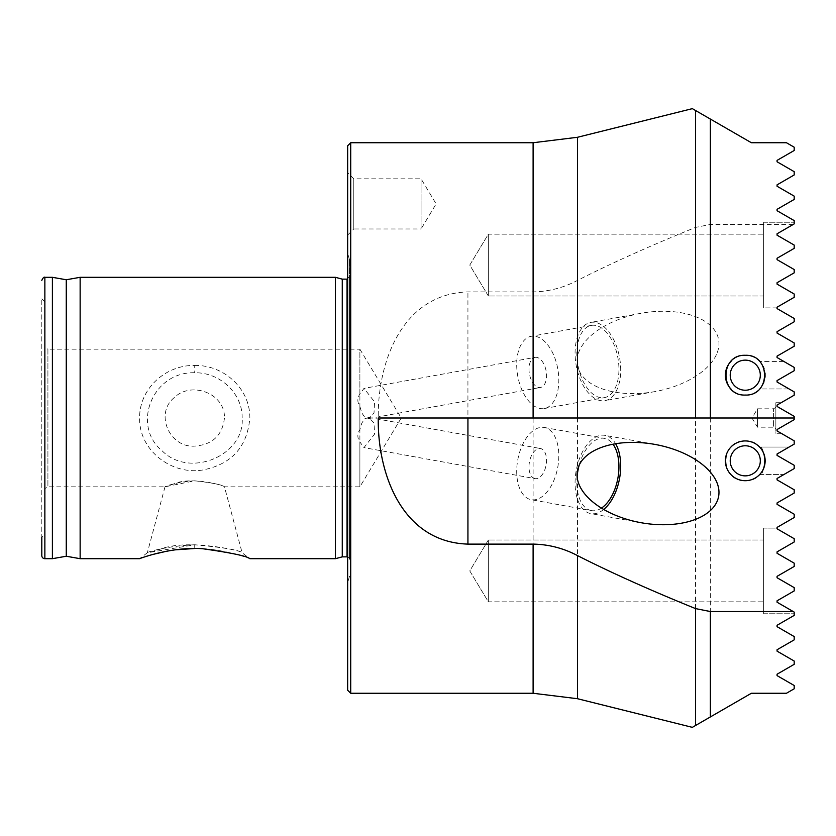 <?xml version="1.0" encoding="UTF-8"?>
<svg xmlns="http://www.w3.org/2000/svg" width="836" height="836" viewBox="0 0 836 836"><rect width="100%" height="100%" fill="white"/><g stroke="black" fill="none" stroke-linecap="round" stroke-linejoin="round"><path stroke-width="0.63" stroke-dasharray="4.18 3.13" d="M347.651 235.104L353.774 228.98L353.774 178.82L353.774 228.98L421.062 228.98L421.062 178.82L421.062 228.98L436.131 203.9L421.062 178.82L353.774 178.82L347.651 172.707L347.651 235.104L347.651 172.707M347.651 690.212L347.651 145.788M347.651 418L347.651 252.838L347.651 418M692.344 108.649L751.376 142.737L786.446 142.737L794.2 147.209L794.2 150.49L777.072 160.376L777.072 161.787L794.2 171.683L794.2 174.954L777.072 184.85L777.072 186.261L794.2 196.146L794.2 199.428L777.072 209.314L777.072 210.724L794.2 220.61L794.2 223.891L777.072 233.777L777.072 235.198L794.2 245.084L777.072 235.198L794.2 245.084L777.072 235.198L794.2 245.084L794.2 248.365L777.072 258.251L794.2 248.365L777.072 258.251L777.072 259.662L794.2 269.547L777.072 259.662L794.2 269.547L777.072 259.662L794.2 269.547L794.2 272.829L777.072 282.714L794.2 272.829L777.072 282.714L777.072 284.135L794.2 294.021L777.072 284.135L794.2 294.021L777.072 284.135L794.2 294.021L794.2 297.302L777.072 307.188L794.2 297.302L777.072 307.188L777.072 308.599L794.2 318.485L794.2 321.766L777.072 331.652L777.072 333.062L794.2 342.959L794.2 346.229L777.072 356.126L777.072 357.536L794.2 367.422L783.792 361.413L794.2 367.422L794.2 370.703L777.072 380.589L777.072 382L789.09 388.949L759.61 388.949L763.153 383.86L759.61 388.949L789.09 388.949M777.072 235.198L777.072 233.777L777.072 235.198M777.072 233.777L794.2 223.891L777.072 233.777M777.072 259.662L777.072 258.251L777.072 259.662M777.072 284.135L777.072 282.714L777.072 284.135M777.072 380.589L777.072 382L794.2 391.896L794.2 395.167L777.072 405.063L777.072 406.474L794.2 416.359L777.072 406.474L777.072 405.063L777.072 406.474L794.2 416.359L794.2 419.641L777.072 429.526L794.2 419.641L794.2 416.359L794.2 419.641L777.072 429.526L777.072 430.937L777.072 429.526L777.072 430.937L794.2 440.833L794.2 444.104L777.072 454L777.072 455.411L794.2 465.297L777.072 455.411L794.2 465.297L794.2 468.578L777.072 478.464L777.072 479.874L794.2 489.771L794.2 493.041L777.072 502.938L777.072 504.348L794.2 514.234L794.2 517.515L777.072 527.401L777.072 528.812L794.2 538.697L777.072 528.812L794.2 538.697L777.072 528.812L794.2 538.697L794.2 541.979L777.072 551.865L794.2 541.979L777.072 551.865L777.072 553.286L777.072 551.865L777.072 553.286L777.072 551.865L777.072 553.286L794.2 563.171L777.072 553.286L794.2 563.171L777.072 553.286L794.2 563.171L794.2 566.453L777.072 576.338L794.2 566.453L777.072 576.338L777.072 577.749L777.072 576.338L777.072 577.749L777.072 576.338L777.072 577.749L794.2 587.635L777.072 577.749L794.2 587.635L777.072 577.749L794.2 587.635L794.2 590.916L777.072 600.802L794.2 590.916L777.072 600.802L777.072 602.223L793.207 611.534M777.072 258.251L794.2 248.365L794.2 245.084L794.2 248.365M777.072 282.714L794.2 272.829L794.2 269.547L794.2 272.829M777.072 307.188L794.2 297.302L794.2 294.021L794.2 297.302M794.2 223.891L794.2 222.251L794.2 223.891M777.072 307.888L763.613 307.888L763.613 222.251L763.613 307.888L763.613 222.251L763.613 307.888L777.072 307.888M764.02 381.749L765.044 377.151L764.02 381.749M765.034 373.128L764.02 368.592L765.034 373.128M763.132 366.471L759.61 361.413L763.132 366.471M783.792 361.413L759.61 361.413L783.792 361.413M781.148 433.288L775.85 433.288L775.85 402.712L775.85 433.288M794.2 370.703L794.2 367.422L794.2 370.703M794.2 612.109L794.2 613.749L794.2 612.109L794.2 613.749L794.2 612.109L777.072 602.223L794.2 612.109L794.2 615.39L777.072 625.276L777.072 626.687L794.2 636.572L794.2 639.853L777.072 649.739L777.072 651.15L794.2 661.046L794.2 664.317L777.072 674.213L777.072 675.624L794.2 685.51L794.2 688.791L786.446 693.263L751.376 693.263L692.344 727.351M777.072 602.223L777.072 600.802L777.072 602.223M794.2 590.916L777.072 600.802L794.2 590.916L794.2 587.635L794.2 590.916M794.2 566.453L777.072 576.338L794.2 566.453L794.2 563.171L794.2 566.453M794.2 541.979L777.072 551.865L794.2 541.979L794.2 538.697L794.2 541.979M777.072 528.112L777.072 528.812L777.072 528.112L777.072 528.812L777.072 528.112L763.613 528.112L763.613 613.749L763.613 528.112L763.613 613.749L763.613 528.112L777.072 528.112M783.792 474.587L794.2 468.578L783.792 474.587L759.61 474.587C765.786 475.6 765.786 446.037 759.61 447.051C765.786 446.037 765.786 475.6 759.61 474.587L783.792 474.587M789.09 447.051L759.61 447.051L789.09 447.051L777.072 454L777.072 455.411M794.2 468.578L794.2 465.297L794.2 468.578M793.207 224.466L710.349 224.466L695.552 227.402C649.833 245.951 610.479 263.622 577.498 280.405C563.495 287.793 548.698 291.618 533.107 291.889L467.93 291.889C402.513 293.938 377.569 361.236 378.238 418L794.2 418M745.263 480.7C770.886 481.87 770.991 439.872 745.263 440.938C719.535 439.872 719.639 481.87 745.263 480.7A19.876 19.876 0 0 0 762.484 450.876A19.876 19.876 0 0 0 728.052 450.876A19.876 19.876 0 0 0 745.263 480.7A19.876 19.876 0 0 0 762.484 450.876A19.876 19.876 0 0 0 728.052 450.876A19.876 19.876 0 0 0 745.263 480.7M44.862 534.225L44.862 301.775L44.862 534.225L41.8 537.287L41.8 298.713L41.8 555.637M44.862 347.421L44.862 488.579L44.862 347.421L47.913 349.187L47.913 486.813L47.913 349.187L359.888 349.187L359.888 394.059L363.994 388.364L374.559 401.907L374.005 413.068L368.791 418.575L364.684 417.164L361.821 412.9L359.888 406.474C357.191 402.231 357.191 398.093 359.888 394.059M730.225 375.176A15.038 15.038 0 0 1 752.787 362.155A15.038 15.038 0 0 1 752.787 388.207A15.038 15.038 0 0 1 730.225 375.176M731.249 361.089A19.876 19.876 0 0 1 745.263 355.3A19.876 19.876 0 0 0 728.052 385.124A19.876 19.876 0 0 0 762.484 385.124A19.876 19.876 0 0 0 745.263 355.3A19.876 19.876 0 0 1 762.484 385.124A19.876 19.876 0 0 1 728.052 385.124A19.876 19.876 0 0 1 759.287 361.089A19.876 19.876 0 0 1 737.665 393.547A19.876 19.876 0 0 1 731.218 389.252M730.225 460.824A15.038 15.038 0 0 0 752.787 473.845A15.038 15.038 0 0 0 752.787 447.793A15.038 15.038 0 0 0 730.225 460.824M488.349 540.014L469.769 570.925L488.349 601.836L488.349 540.014L488.349 601.836L488.349 540.014L469.769 570.925L488.349 601.836L763.613 601.836L763.613 540.014L763.613 601.836L763.613 540.014L488.349 540.014L488.349 601.836L763.613 601.836L763.613 540.014L488.349 540.014M488.349 295.986L469.769 265.075L488.349 234.164L488.349 295.986L488.349 234.164L488.349 295.986L469.769 265.075L488.349 234.164L763.613 234.164L763.613 295.986L763.613 234.164L763.613 295.986L488.349 295.986L488.349 234.164L763.613 234.164L763.613 295.986L488.349 295.986M535.04 357.369A15.288 8.475 79.7 0 1 546.096 370.902A15.288 8.475 79.7 0 1 540.495 387.465A15.288 8.475 79.7 0 1 529.428 373.922A15.288 8.475 79.7 0 1 535.04 357.369L363.994 388.364M591.345 325.403A36.7 20.336 79.7 0 1 617.898 357.892A36.7 20.336 79.7 0 1 604.438 397.633A36.7 20.336 79.7 0 1 577.885 365.144A36.7 20.336 79.7 0 1 591.345 325.403L531.215 336.302A36.7 20.336 79.7 0 1 557.769 368.791A36.7 20.336 79.7 0 1 544.309 408.532A36.7 20.336 79.7 0 1 517.756 376.043A36.7 20.336 79.7 0 1 531.215 336.302M620.699 369.951A39.762 22.029 -100.3 0 0 590.801 322.393A39.762 22.029 -100.3 0 0 576.213 365.447A39.762 22.029 -100.3 0 0 604.982 400.643A39.762 22.029 -100.3 0 0 620.699 369.951M717.319 352.437A71.771 39.762 169.7 0 0 640.909 313.312A71.771 39.762 169.7 0 0 577.383 365.238A71.771 39.762 169.7 0 0 655.09 391.561A71.771 39.762 169.7 0 0 717.319 352.437M359.888 406.474L359.888 486.813L359.888 441.941L363.994 447.636L374.559 434.093L374.005 422.932L368.791 417.425L364.684 418.836L361.821 423.1L359.888 429.526C357.191 433.769 357.191 437.907 359.888 441.941M359.888 429.526L359.888 349.187L401.238 418L359.888 486.813L224.456 486.813C222.397 484.807 212.48 482.811 194.725 480.815L165.005 486.813L47.913 486.813L44.862 488.579M194.725 480.815C169.614 482.132 154.336 491.422 174.296 483.71C191.339 476.259 225.25 485.622 224.456 486.813L242.126 552.784C239.817 550.192 224.006 547.517 194.725 544.758L147.314 552.784L139.612 558.688L153.051 554.393M224.456 418C222.397 435.389 212.48 444.752 194.725 446.11C169.614 448.033 154.336 413.559 174.296 397.57C191.339 380.808 225.25 393.38 224.456 418M535.04 478.631A15.288 8.475 -79.7 0 1 529.428 462.078A15.288 8.475 -79.7 0 1 540.495 448.535A15.288 8.475 -79.7 0 1 546.096 465.098A15.288 8.475 -79.7 0 1 535.04 478.631L363.994 447.636M601.439 508.121A36.7 20.336 -79.7 0 1 591.345 510.597L531.215 499.698A36.7 20.336 100.3 0 0 557.769 467.209A36.7 20.336 100.3 0 0 544.309 427.468A36.7 20.336 100.3 0 0 517.756 459.957A36.7 20.336 100.3 0 0 531.215 499.698M591.345 510.597A36.7 20.336 -79.7 0 1 577.101 476.583M579.16 465.213A36.7 20.336 -79.7 0 1 604.438 438.367A36.7 20.336 -79.7 0 1 613.018 444.229M603.707 509.469A39.762 22.029 -79.7 0 1 590.801 513.607A39.762 22.029 -79.7 0 1 576.213 470.553A39.762 22.029 -79.7 0 1 604.982 435.357A39.762 22.029 -79.7 0 1 615.62 443.759M350.712 142.737L350.712 693.263M52.396 558.688L52.396 277.312M467.93 418L378.238 418L467.93 418L467.93 291.889M194.725 544.758C152.089 546.807 131.419 558.897 162.038 548.552C190.148 538.593 245.126 551.499 242.137 552.784L249.839 558.688C250.194 558.876 223.588 548.207 194.725 548.51L194.725 544.758M242.137 418.01C242.754 394.55 221.07 372.375 194.725 372.751C152.089 371.539 131.419 425.66 162.038 450.74C190.148 479.174 245.126 454.794 242.137 418.01M167.733 550.987L174.661 549.889M335.424 558.688L335.424 277.312M194.725 365.447C223.588 364.81 250.194 388.458 249.839 418.01C247.247 447.03 231.53 464.356 202.678 470.01C171.725 475.224 138.933 450.552 139.612 418.01C139.236 388.447 165.883 364.82 194.725 365.447L194.725 372.751M80.141 558.688L80.141 277.312M775.85 407.414L773.404 408.825L757.5 408.825L751.982 418L757.5 427.175L757.5 408.825L757.5 427.175L773.404 427.175L773.404 408.825L773.404 427.175L775.85 428.586L775.85 407.414L775.85 428.586M342.269 556.86L342.269 279.14M347.651 556.933A2.445 2.445 0 0 1 349.49 559.305L349.49 276.695L349.49 559.305M349.49 418L349.49 259.693L349.49 418M66.263 556.243L66.263 279.757M710.349 418L710.349 716.954M533.107 693.263L533.107 418M533.107 291.889L533.107 142.737M44.862 277.312L44.862 558.688M695.552 227.402L695.552 110.498M577.498 137.282L577.498 280.405M710.349 119.046L710.349 224.466M577.498 418L577.498 698.718M695.552 725.502L695.552 418M347.045 556.86L347.045 279.14L349.49 276.695M763.613 222.251L794.2 222.251L763.613 222.251M775.85 402.712L781.148 402.712M763.613 613.749L794.2 613.749L763.613 613.749M368.791 418.575L540.495 387.465M544.309 408.532L604.438 397.633M640.909 313.312L590.801 322.393M655.09 391.561L604.982 400.643M368.791 417.425L540.495 448.535M544.309 427.468L604.438 438.367M655.09 444.438L604.982 435.357M640.909 522.688L590.801 513.607M44.862 301.775L41.8 298.713M165.005 486.813L147.324 552.784M349.49 259.693L347.651 252.838M349.49 576.307L347.651 583.162"/><path stroke-width="1.25" d="M350.712 142.737L347.651 145.788L347.651 690.212L350.712 693.263L350.712 142.737L533.107 142.737L533.107 418L794.2 418L794.2 419.641L777.072 429.526L777.072 430.937L794.2 440.833L794.2 444.104L777.072 454L789.09 447.051M794.2 248.365L777.072 258.251L794.2 248.365L794.2 245.084L777.072 235.198L777.072 233.777L794.2 223.891L794.2 220.61L777.072 210.724L777.072 209.314L794.2 199.428L794.2 196.146L777.072 186.261L777.072 184.85L794.2 174.954L794.2 171.683L777.072 161.787L777.072 160.376L794.2 150.49L794.2 147.209L786.446 142.737L751.376 142.737L692.344 108.649L577.498 137.282L533.107 142.737M794.2 272.829L777.072 282.714L794.2 272.829L794.2 269.547L777.072 259.662L777.072 258.251M794.2 297.302L777.072 307.188L794.2 297.302L794.2 294.021L777.072 284.135L777.072 282.714M789.09 388.949L777.072 382L777.072 380.589L794.2 370.703L777.072 380.589L794.2 370.703L794.2 367.422L777.072 357.536L777.072 356.126L794.2 346.229L794.2 342.959L777.072 333.062L777.072 331.652L794.2 321.766L794.2 318.485L777.072 308.599L777.072 307.188M794.2 418L794.2 416.359L777.072 406.474L777.072 405.063L794.2 395.167L794.2 391.896L777.072 382L777.072 380.589M763.153 383.86L764.02 381.749L763.153 383.86M765.044 377.151L765.034 373.128L765.044 377.151M764.02 368.592L763.132 366.471L764.02 368.592M745.263 355.3C770.886 354.13 770.991 396.128 745.263 395.062C719.535 396.128 719.639 354.13 745.263 355.3M794.2 612.109L793.207 611.534L710.349 611.534L695.552 608.598C649.833 590.049 610.479 572.378 577.498 555.595C563.495 548.207 548.698 544.382 533.107 544.111L533.107 693.263L577.498 698.718L692.344 727.351L751.376 693.263L786.446 693.263L794.2 688.791L794.2 685.51L777.072 675.624L777.072 674.213L794.2 664.317L794.2 661.046L777.072 651.15L777.072 649.739L794.2 639.853L794.2 636.572L777.072 626.687L777.072 625.276L794.2 615.39L794.2 612.109L777.072 602.223L777.072 600.802L794.2 590.916L794.2 587.635L777.072 577.749L777.072 576.338L794.2 566.453L794.2 563.171L777.072 553.286L777.072 551.865L794.2 541.979L794.2 538.697L777.072 528.812L777.072 527.401L794.2 517.515L794.2 514.234L777.072 504.348L777.072 502.938L794.2 493.041L794.2 489.771L777.072 479.874L777.072 478.464L794.2 468.578L794.2 465.297L777.072 455.411L777.072 454L777.072 455.411M730.225 375.176A15.038 15.038 0 0 0 752.787 388.207A15.038 15.038 0 0 0 752.787 362.155A15.038 15.038 0 0 0 730.225 375.176M731.218 389.252A19.876 19.876 0 0 1 731.249 361.089M730.225 460.824A15.038 15.038 0 0 1 752.787 447.793A15.038 15.038 0 0 1 752.787 473.845A15.038 15.038 0 0 1 730.225 460.824M745.263 480.7A19.876 19.876 0 0 1 728.052 450.876A19.876 19.876 0 0 1 762.484 450.876A19.876 19.876 0 0 1 745.263 480.7M577.101 476.583A36.7 20.336 -79.7 0 1 579.16 465.213M613.018 444.229A36.7 20.336 -79.7 0 1 617.898 478.108A36.7 20.336 -79.7 0 1 601.439 508.121M615.62 443.759A39.762 22.029 -79.7 0 1 620.699 466.049A39.762 22.029 -79.7 0 1 603.707 509.469M717.319 483.563A71.771 39.762 -169.7 0 1 640.909 522.688A71.771 39.762 -169.7 0 1 577.383 470.762A71.771 39.762 -169.7 0 1 655.09 444.438A71.771 39.762 -169.7 0 1 717.319 483.563M41.8 537.287L41.8 555.637A3.062 3.062 0 0 0 44.862 558.688L44.862 277.312C44.068 276.716 43.044 277.73 41.8 280.363M533.107 544.111L467.93 544.111C402.513 542.062 377.569 474.764 378.238 418L533.107 418M44.862 277.312L52.396 277.312L52.396 558.688L44.862 558.688M249.839 558.688C247.257 556.159 231.53 552.836 202.678 548.73C171.725 546.316 138.933 558.782 139.612 558.688L80.141 558.688L80.141 277.312L335.424 277.312L335.424 558.688L249.839 558.688M153.051 554.393L167.733 550.987M174.661 549.889L194.725 548.5M347.045 556.86L347.045 279.14L342.269 279.14L342.269 556.86L347.045 556.86A2.445 2.445 0 0 1 347.651 556.933M52.396 277.312L66.263 279.757L66.263 556.243L52.396 558.688M710.349 418L710.349 119.046M710.349 716.954L710.349 611.534M577.498 418L577.498 137.282M695.552 110.498L695.552 418M695.552 608.598L695.552 725.502M577.498 698.718L577.498 555.595M467.93 418L467.93 544.111M350.712 693.263L533.107 693.263M347.045 279.14L347.651 279.067M66.263 556.243L80.141 558.688M66.263 279.757L80.141 277.312M342.269 279.14L335.424 277.312M342.269 556.86L335.424 558.688"/></g></svg>
